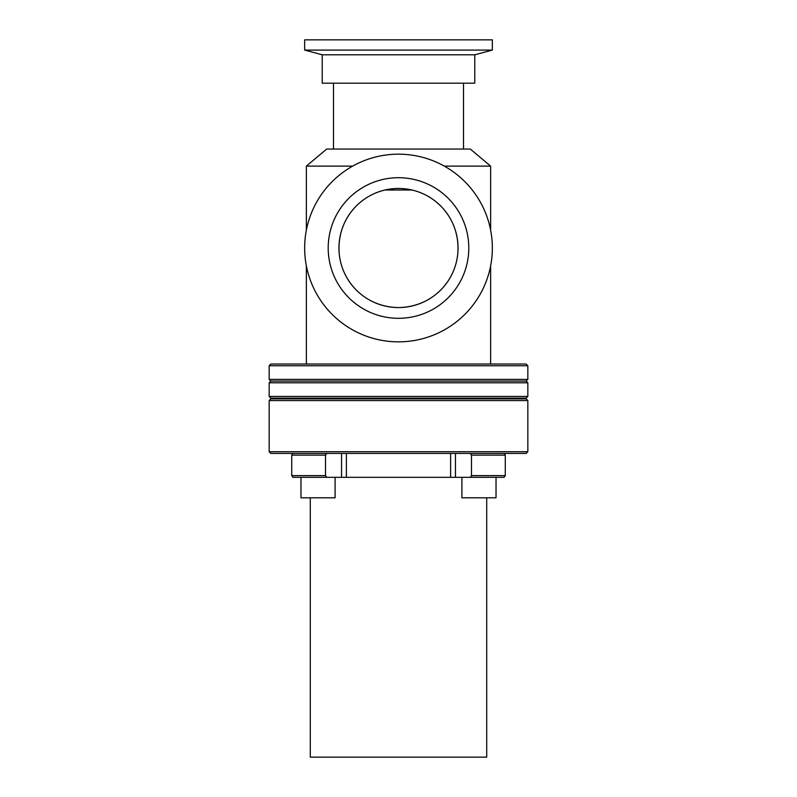 <?xml version="1.0" encoding="UTF-8"?>
<svg xmlns="http://www.w3.org/2000/svg" width="797" height="797" viewBox="0 0 797 797"><rect width="100%" height="100%" fill="white"/><g stroke="black" fill="none" stroke-linecap="round" stroke-linejoin="round"><path stroke-width="1.2" d="M398.5 307.562C367.407 307.234 342.79 284.509 339.343 254.781C336.165 223.688 355.92 196.859 385.061 189.995L411.939 189.995C441.02 196.819 460.865 223.728 457.667 254.741C454.16 284.619 429.613 307.184 398.5 307.562A59.546 59.546 0 0 1 338.954 248.006A59.546 59.546 0 0 1 398.5 188.461A59.546 59.546 0 0 1 458.046 248.006A59.546 59.546 0 0 1 398.5 307.562M300.967 497.806L300.967 477.323L300.967 497.806L335.089 497.806L335.089 477.323M527.833 451.73L269.167 451.73L269.167 400.552L527.833 400.552L527.833 451.73L526.13 453.443L470.26 453.443L471.485 455.147L505.268 455.147L504.043 453.443M291.732 455.147L291.732 475.62L292.957 477.323L326.74 477.323L325.515 475.62L325.515 455.147L291.732 455.147L292.957 453.443L470.26 453.443M461.911 477.323L461.911 497.806L496.033 497.806L496.033 477.323M471.485 455.147L471.485 475.62L505.268 475.62L505.268 455.147L505.268 475.62L504.043 477.323L326.74 477.323M527.833 400.552L526.13 398.839L270.87 398.839L269.167 400.552M270.87 398.161L526.13 398.161L527.833 396.448L269.167 396.448L270.87 398.161M269.167 382.799L270.87 381.096L526.13 381.096L527.833 382.799L269.167 382.799L269.167 396.448M527.833 382.799L527.833 396.448M527.833 379.392L269.167 379.392L269.167 365.743L527.833 365.743L527.833 379.392L526.13 381.096M527.833 365.743L526.13 364.03L270.87 364.03L269.167 365.743M352.682 166.115L306.367 166.115L326.7 149.049L470.3 149.049L490.633 166.115L444.318 166.115M306.367 166.115L306.367 230.194M306.367 265.819L306.367 364.03M490.633 166.115L490.633 230.194M490.633 265.819L490.633 364.03M333.495 83.187L333.495 149.049M463.505 83.187L463.505 149.049M474.773 54.794L322.227 54.794L322.227 83.187L474.773 83.187L474.773 54.794L492.347 50.091L304.653 50.091L322.227 54.794M398.5 154.17A93.847 93.847 0 0 1 492.347 248.006A93.847 93.847 0 0 1 398.5 341.853A93.847 93.847 0 0 1 304.653 248.006A93.847 93.847 0 0 1 398.5 154.17M492.347 50.091L492.347 39.85L304.653 39.85L304.653 50.091M398.5 177.711A70.295 70.295 0 0 0 328.205 248.006A70.295 70.295 0 0 0 398.5 318.312A70.295 70.295 0 0 0 468.795 248.006A70.295 70.295 0 0 0 398.5 177.711M325.515 455.147L326.74 453.443M325.515 475.62L291.732 475.62M471.485 475.62L470.26 477.323M516.755 453.443L515.221 453.443M504.88 453.443L503.355 453.443M292.957 453.443L270.87 453.443L269.167 451.73M486.708 757.15L486.708 497.806L486.708 757.15L310.292 757.15L310.292 497.806M346.386 477.323L346.386 453.443M341.554 453.443L341.554 477.323M455.446 477.323L455.446 453.443M450.614 453.443L450.614 477.323M495.076 398.161L495.754 398.839M270.87 381.096L269.167 379.392M301.924 398.161L301.246 398.839"/></g></svg>

